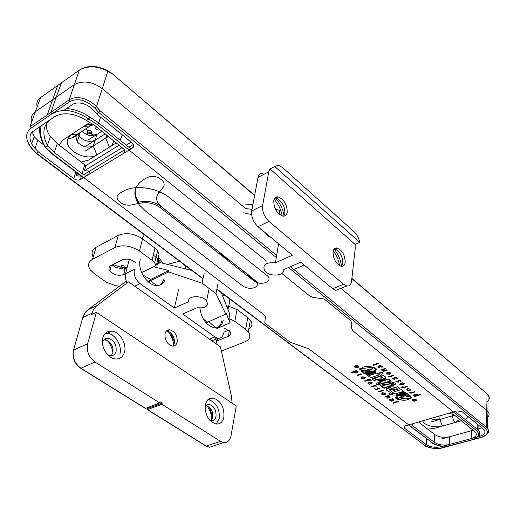 <?xml version="1.0" encoding="UTF-8"?>
<svg xmlns="http://www.w3.org/2000/svg" width="515" height="515" viewBox="0 0 515 515"><rect width="100%" height="100%" fill="white"/><g stroke="black" fill="none" stroke-linecap="round" stroke-linejoin="round"><path stroke-width="0.77" d="M242.52 285.825C246.428 288.387 250.477 288.966 254.661 287.563C257.616 286.063 258.227 284.029 256.489 281.454L161.723 206.914L158.826 204.03C156.341 200.657 155.974 197.483 157.712 194.503L162.792 187.73C164.607 185.786 164.594 183.533 162.759 180.977C158.163 176.471 153.064 175.287 147.464 177.418L143.466 179.703C133.675 186.321 132.291 194.722 139.314 204.906L145.488 211.002L242.52 285.825M229.04 261.427L228.975 259.637M94.02 135.496L91.644 133.604M87.37 132.052L87.853 130.546L89.269 130.237L91.87 131.57L91.651 133.572L89.951 132.252M87.846 130.572L85.722 128.879M78.518 133.559L79.51 134.338M111.588 73.149L254.597 195.597M28.119 143.337L32.374 149.421L32.806 149.389C25.505 140.846 24.707 133.906 30.424 128.57L69.712 101.655L69.139 99.871L47.251 114.897L57.719 85.439L79.323 70.149C87.956 65.392 97.457 65.759 107.835 71.263L107.41 70.568M87.891 134.994L86.642 134.544L86.333 133.887L87.112 134.19M91.071 135.31L93.106 135.619M52.395 99.904L74.141 84.737C82.851 80.134 92.262 81.447 102.369 88.67L245.546 208.485L251.99 209.418M340.949 288.316L487.956 411.511C489.81 413.996 489.372 416.287 486.643 418.373M43.917 145.005C40.402 138.638 39.063 132.535 39.9 126.69M90.421 135.554L96.91 134.428L101.899 131.248L88.567 139.745M86.642 134.544L81.872 131.383M222.383 295.333L225.731 295.977M44.876 146.769L45.578 147.341C40.949 139.687 39.501 132.497 41.232 125.782M288.516 267.53L485.407 428.403C488.967 432.149 487.525 435.13 481.094 437.332L450.554 445.514C443.55 446.911 437.505 446.029 432.42 442.868L308.833 348.848L290.267 342.282L264.774 323.053L265.367 316.828L263.847 314.62L52.318 153.689L45.578 147.341M79.973 69.718L79.323 70.149L69.139 99.871C76.188 95.307 88.29 97.908 96.466 106.753L94.895 108.24L98.738 112.463L276.31 257.552M96.91 134.428L95.166 140.215L105.169 133.881L86.797 145.52M108.395 136.475L93.292 145.97L95.166 140.215C89.372 142.578 83.996 141.187 79.027 136.05L77.9 133.958M111.922 73.78L107.835 71.263L96.466 106.753L100.187 110.847L96.595 113.867L92.977 109.92C87.247 103.322 77.199 101.101 72.403 104.577L63.718 110.48M439.997 415.811L439.797 419.461L454.578 415.206M461.434 420.723L442.437 426.092L439.797 419.461L434.943 419.854L430.366 418.605M184.711 265.109L186.05 268.997M449.26 444.516L479.813 436.302C484.602 434.763 486.044 432.581 484.132 429.742L462.11 411.678L456.856 410.912L413.7 423.446L412.406 424.186L412.174 425.023L412.811 425.911L434.351 442.34C438.516 444.973 443.486 445.7 449.26 444.516L449.556 436.746L473.266 430.244M45.642 147.316L47.695 145.97L54.268 152.434L82.027 173.607C84.402 175.164 86.61 175.48 88.657 174.54L132.651 147.902C134.138 146.839 134.293 145.468 133.108 143.775L96.595 113.867M395.082 397.644L397.548 399.556L412.052 398.024L409.786 396.241L406.985 396.582L404.771 394.844L406.612 393.737L404.153 391.799L395.082 397.644M401.327 389.565L392.52 392.359L394.87 394.039L403.535 391.31L401.327 389.565M393.061 393.415L390.003 392.951L389.327 394.265L392.61 394.973L393.061 393.415M390.067 389.469L389.179 389.791L391.458 391.323L399.975 388.503L397.747 386.746L393.917 387.975L390.692 388.13L390.228 387.602L387.164 388.239L390.067 389.469M381.203 386.714L384.106 388.252L386.437 387.544L387.093 388.053L389.282 387.351L388.613 386.829L393.698 385.13L394.387 384.299L393.37 383.038L391.426 381.937L389.443 382.735L390.383 383.327L389.591 384.023L386.359 385.065L385.323 384.254L382.98 384.847L384.19 385.786L381.203 386.714M379.639 384.892L380.064 383.295L376.974 382.819L376.562 384.409L379.639 384.892L380.495 383.92M388.329 379.317L379.497 382.207L381.905 383.933L390.595 381.1L388.329 379.317M374.064 377.45L375.029 378.892C377.469 380.553 380.167 380.894 383.121 379.922C385.548 379.124 386.269 378.074 385.284 376.78L381.782 374.798L380.109 375.976L381.873 376.813L380.482 378.068L377.431 378.029L376.974 377.192L374.064 377.45M366.777 373.291L362.74 372.738C365.83 374.572 369.223 375.004 372.918 374.019L373.568 373.768L366.777 373.291M361.015 370.723L361.478 371.573L366.905 372.371L374.997 372.873L375.557 372.21L361.015 370.723M363.835 366.912C361.73 367.71 360.751 368.811 360.893 370.214L367.446 371.238L375.789 371.746L375.223 369.223L374.418 368.444C371.296 366.384 367.768 365.869 363.835 366.912M354.545 366.017L354.835 367.208L356.85 367.807L358.575 367.221L358.723 366.616L357.397 365.579L356.264 365.418L354.545 366.017M420.047 394.381L418.135 394.973L417.736 394.393L414.491 394.097L413.416 395.301L415.064 395.926L414.478 396.138L414.968 396.479L420.478 394.728L420.047 394.381M410.449 392.958L410.976 393.286L414.73 392.063L414.272 391.703L411.82 392.436L409.489 392.224L411.137 392.707L410.449 392.958M407.655 388.568L406.605 389.913L406.863 390.158L410.107 390.505L411.157 389.166L407.655 388.568M400.779 387.061L401.185 387.538L404.275 388.007L404.771 387.853L404.359 387.525L407.693 386.462L407.223 386.089L403.889 387.151L402.64 386.707L403.393 387.306L400.779 387.061M400.998 383.244L399.801 384.512L400.046 384.744L403.219 385.053L404.243 383.675L402.685 382.78L402.312 383.018L403.554 383.707L402.756 384.641L400.998 383.244M396.331 381.048L395.739 381.145L396.228 381.75L398.436 382.201L398.784 380.534L401.121 381.37L400.573 380.694L398.192 380.179L397.883 381.84L396.331 381.048M392.784 378.229L392.192 378.332L392.688 378.943L394.902 379.394L395.243 377.714L397.586 378.557L397.039 377.875L394.644 377.36L394.348 379.034L392.784 378.229M389.585 376.414L390.119 376.774L393.949 375.519L393.473 375.132L389.585 376.414M388.387 376.69L388.278 377.109L389.25 376.871L388.387 376.69M387.177 372.294L386.147 373.697L386.424 373.961L389.72 374.308L390.75 372.911L387.177 372.294M382.928 371.141L383.469 371.482L387.235 370.163L386.759 369.789L384.396 370.581L382.587 370.285L382.96 369.648L385.51 368.792L385.033 368.412L381.724 369.628L381.911 370.375L383.553 370.89L382.928 371.141M378.396 366.049L377.701 367.008L379.323 367.961L379.697 367.678L378.422 367.002L378.853 366.442L382.233 367.247L382.613 366.423L380.862 365.721L380.868 365.045L378.396 366.049M378.3 362.985L372.796 365.077L373.324 365.444L377.405 364.002L378.57 363.423L378.3 362.985M49.923 119.879C42.874 126.033 42.011 134.518 47.335 145.32L47.695 145.97M92.713 124.347L77.997 133.9L75.911 136.578L67.62 139.179L71.089 134.66L77.997 133.9M116.345 142.874L96.891 154.912L93.292 145.97C87.524 148.307 82.162 146.923 77.199 141.825L75.911 136.578M442.437 426.092C435.368 428.364 423.42 425.165 422.764 420.813M468.547 416.918L465.193 419.506M478.841 428.718L481.84 427.746M434.351 442.34L434.821 434.602C438.947 437.203 443.859 437.917 449.556 436.746M434.821 434.602L418.528 422.043M159.032 191.612L157.069 195.784M135.529 188.844C134.698 193.28 135.748 197.702 138.67 202.112L138.451 203.47L142.552 202.878C149.054 202.189 154.983 203.786 160.332 207.667L253.766 280.778C260.049 286.121 272.956 282.066 267.909 276.246L169.686 197.85C157.23 187.537 134.589 184.344 123.233 191.277L119.403 193.466C116.718 195.256 116.364 197.599 118.334 200.502C122.016 204.429 126.548 205.891 131.917 204.88L138.451 203.47M133.514 144.387L128.821 147.245M83.836 174.598L124.501 149.871L89.732 171.012L88.657 174.54M82.027 173.607L84.75 164.819L85.986 165.572L84.299 170.8L89.732 171.012M84.75 164.819L57.3 143.659L54.268 152.434M46.376 123.645C45.977 128.01 47.328 132.355 50.425 136.675L57.3 143.659M396.222 396.911L399.157 399.074L410.011 397.921L410.5 396.853M401.932 393.235L406.393 393.563M389.495 389.662L390.042 390.029M390.293 389.398L390.319 389.07L387.937 388.535L387.911 388.857M387.441 388.181L387.937 388.535M394.973 390.067L397.863 389.823L396.949 388.413C394.561 386.784 391.889 386.443 388.934 387.389C386.54 388.168 385.819 389.173 386.759 390.409L390.196 392.34L391.851 391.226L390.132 390.415L391.522 389.205L394.542 389.25L394.973 390.067L397.509 388.973M384.19 385.786L384.119 385.387M391.632 383.121L392.057 383.733L394.381 384.229M379.832 382.098L381.686 383.43L388.007 381.628M374.469 377.991L376.652 379.497L381.364 378.847L381.808 379.71L384.905 379.053L384.145 378.416L381.724 377.868L382.845 377.456L380.508 375.873L371.997 378.808L374.289 380.591L378.094 379.336L381.338 379.169M365.283 373.246L366.01 373.806L368.927 374.218L369.854 373.575M366.86 372.036L371.502 372.422L371.997 372.081M360.88 369.815L364.511 370.06L365.244 370.633L368.508 371.019M368.759 371.045L373.066 371.341L375.519 369.635M90.016 122.313L71.089 134.66M122.383 134.879L120.104 140.189M96.891 154.912C86.977 161.671 63.95 150.264 67.613 139.179M142.552 202.878L142.925 201.487C149.421 200.805 155.337 202.395 160.68 206.27L220.182 252.743M221.456 253.741L218.585 253.251M250.496 276.51L247.889 276.182M249.357 275.615L229.027 259.843M85.986 165.572L119.171 145.153L85.986 165.572M131.248 142.101L126.246 145.159M122.229 147.612L84.299 170.8L122.229 147.612M402.975 395.649L404.301 396.936L398.971 397.818L402.827 395.636M403.116 395.668L404.301 396.936M398.971 397.818L402.962 395.881M356.798 367.607L355.125 367.111L354.88 366.114L356.309 365.618L358.002 366.12L358.24 367.118L356.798 367.607M417.562 395.147L414.131 395.275L415.039 394.458L417.285 394.606L417.562 395.147M410.333 389.07L409.534 390.145L407.275 389.874L408.202 388.954L410.333 389.07M402.273 384.782L400.425 384.486L401.005 383.772L402.273 384.782M389.906 372.809L389.128 373.935L386.823 373.652L387.744 372.699L389.906 372.809M381.795 366.3L381.641 366.88L379.587 366.197L381.795 366.3M355.434 366.493L356.245 367.382L358.099 366.738L356.94 366.725L356.895 365.805L356.573 366.487L355.434 366.493M355.91 366.532L356.824 366.918L356.264 367.111L355.91 366.532M99.884 129.626L98.211 130.147L96.028 129.271L95.603 128.814L96.138 126.606M95.919 126.709L98.333 128.377M221.283 253.605L221.817 254.983L227.102 259.122L229.149 259.772M405.472 425.834L404.024 426.858L404.629 428.28L426.208 444.567C430.379 447.175 435.323 447.896 441.033 446.724L471.238 438.606C475.937 437.1 477.347 434.95 475.467 432.156L453.342 414.208L448.121 413.448L405.472 425.834M203.032 278.544L36.584 153.258L38.496 152.002L73.787 178.634C76.156 180.16 78.344 180.469 80.366 179.561L123.684 153.335C125.113 152.369 125.261 151.03 124.128 149.311L95.288 125.924L86.526 120.478L88.741 119.023L97.399 124.559L266.513 261.099M376.645 369.165L374.032 367.098L359.213 368.875L361.659 370.774L364.478 370.388L366.841 372.229L365.038 373.407L367.639 375.422L376.645 369.165M370.6 377.727L379.413 374.791L376.967 373.021L368.289 375.931L370.6 377.727M378.84 373.678L381.976 374.154L382.645 372.751L379.265 372.023L378.84 373.678M390.937 380.604L388.007 379.034L385.638 379.767L384.975 379.246L382.774 379.967L383.45 380.495L378.39 382.214L377.707 383.038L378.75 384.312L380.701 385.4L382.651 384.615L381.705 384.016L382.49 383.327L385.722 382.278L386.765 383.096L389.115 382.497L387.904 381.551L390.937 380.604M383.784 387.975L392.572 385.143L390.183 383.418L381.531 386.224L383.784 387.975L392.269 384.924M392.488 382.452L392.031 384.061L395.127 384.531L395.816 383.16L392.488 382.452M404.893 393.84L408.852 394.387C405.891 392.623 402.569 392.198 398.874 393.119L404.893 393.84L404.912 393.518M410.41 396.293L410.011 395.494L404.713 394.709L396.795 394.194L396.228 394.812L410.41 396.293M407.404 399.801L409.753 398.507L410.494 396.762L404.121 395.771L395.99 395.25L396.453 397.593L397.213 398.327C400.149 400.232 403.541 400.728 407.404 399.801M416.39 400.689L416.204 399.595L414.285 399.028L412.547 399.556L412.361 400.11L413.571 401.063L414.665 401.224L416.39 400.689M351.488 372.796L353.341 372.165L353.792 372.77L357.082 373.066L358.08 371.817L356.335 371.141L356.914 370.909L356.386 370.549L351.018 372.435L351.488 372.796M361.227 374.238L360.674 373.903L357.024 375.19L357.507 375.564L359.895 374.791L362.251 375.004L360.558 374.508L361.227 374.238M364.33 378.757L365.315 377.411L365.019 377.128L361.755 376.78L360.777 378.119L364.33 378.757M371.257 380.282L370.832 379.8L367.723 379.323L367.247 379.484L367.671 379.819L364.427 380.894L364.916 381.267L368.161 380.192L369.422 380.643L368.643 380.038L371.257 380.282M371.206 384.106L372.351 382.864L372.088 382.606L368.933 382.304L367.961 383.643L369.57 384.557L369.931 384.325L368.65 383.623L369.41 382.716L371.206 384.106M375.879 386.276L376.459 386.179L375.956 385.581L373.768 385.136L373.491 386.765L371.173 385.947L371.733 386.611L374.083 387.119L374.328 385.49L375.879 386.276M379.426 389.018L380.006 388.922L379.51 388.329L377.328 387.885L377.038 389.507L374.733 388.69L375.287 389.346L377.63 389.855L377.881 388.239L379.426 389.018M382.574 390.769L382.053 390.422L378.345 391.612L378.821 391.973L382.574 390.769M383.746 390.512L383.849 390.106L382.896 390.331L383.746 390.512M384.943 394.677L385.947 393.383L385.671 393.119L382.465 392.771L381.467 394.059L384.943 394.677M389.044 395.777L388.522 395.456L384.892 396.653L385.349 397.007L387.621 396.286L389.366 396.576L388.999 397.155L386.546 397.928L387.01 398.282L390.196 397.187L390.022 396.492L388.439 396.009L389.044 395.777M393.325 400.477L394.02 399.621L392.475 398.732L392.115 398.99L393.331 399.621L392.9 400.123L389.681 399.363L389.289 400.091L390.962 400.76L390.949 401.365L393.325 400.477M393.357 403.232L398.661 401.397L398.172 401.069L394.233 402.324L393.112 402.839L393.357 403.232M471.238 438.606L471.431 430.752L473.15 430.154M471.431 430.752L441.361 438.992M130.926 148.951L98.706 122.866L89.829 117.156L88.741 119.023M86.526 120.478C74.051 112.972 63.3 111.781 54.275 116.918L33.076 131.331C29.516 133.958 29.027 138.11 31.602 143.794L34.962 148.346L38.496 152.002M77.031 172.892L76.072 175.834L81.299 176.136M44.882 146.749L43.923 145.018L37.84 140.37L34.962 148.346M32.806 149.389L36.584 153.258L36.076 153.277M142.925 201.487L138.831 202.086M253.766 280.778L253.882 280.096L256.631 281.641M253.882 280.096L250.586 277.514L250.354 276.401M366.841 372.229L366.474 371.592M364.478 370.388L364.511 370.06M381.724 377.868L382.561 377.263M381.808 379.71L384.654 378.789M381.364 378.847L381.84 379.388M387.904 381.551L389.939 380.585M385.722 382.278L385.748 381.956M377.746 382.78L379.671 384.57M382.22 386.411L383.81 387.653M390.074 389.964L391.548 388.883L394.567 388.928L394.999 389.746M399.762 394.638L405.125 395.121M459.876 419.468L454.674 422.628L434.158 428.435L427.765 429.162M89.829 117.156C82.252 111.967 74.495 109.103 66.544 108.556M32.265 131.969L34.222 136.7L37.84 140.37M113.519 140.601C113.326 143.363 111.948 145.552 109.405 147.168L88.477 160.12L81.203 162.083M59.193 145.121L62.721 140.125L83.546 126.536C86.108 124.907 89.333 124.186 93.228 124.366M78.75 174.199L76.072 175.834M367.227 369.667L372.66 368.682L368.624 371.109L367.227 369.667M454.674 422.628L452.016 415.94L431.531 421.837M452.131 413.571L452.016 415.94L454.23 414.916M293.898 269.461L304.191 265.064M61.465 82.786L56.161 97.271L35.129 111.935C31.711 114.472 30.52 117.851 31.557 122.068M71.958 137.82L90.434 125.821L83.546 126.536M109.405 147.168L105.768 138.129L84.904 151.249M106.721 135.13L105.768 138.129L107.757 135.96M93.633 124.662L90.434 125.821M367.201 369.995L372.628 369.004M414.318 399.209L415.92 399.685L416.075 400.599L414.633 401.043L413.024 400.573L412.869 399.653L414.318 399.209M353.895 371.985L354.983 371.611L357.352 371.843L356.496 372.686L354.23 372.545L353.895 371.985M361.639 378.255L362.354 377.154L364.639 377.444L363.757 378.37L361.639 378.255M369.879 382.574L371.727 382.877L371.18 383.578L369.879 382.574M382.304 394.181L383.044 393.132L385.291 393.409L384.396 394.297L382.304 394.181M390.087 400.226L390.241 399.704L392.192 400.335L390.087 400.226M260.674 229.194L262.232 230.224M265.109 232.619L267.478 235.336L268.058 235.065M251.61 214.562L243.666 212.824M61.452 82.812L40.543 97.605C37.292 100.032 36.185 102.974 37.209 106.438M415.56 400.245L414.845 399.428L412.978 400.001L413.983 399.923L414.079 400.87L414.446 400.245L415.56 400.245M245.359 204.082L252.91 204.558M275.493 209.373L280.804 210.596M78.126 134.524L77.643 134.145M267.478 235.336L269.01 237.409M73.632 136.733L74.07 137.157M279.774 210.345L279.136 214.208M415.096 400.213L414.24 399.846L414.8 399.672L415.096 400.213M87.305 132.265L88.722 131.956L90.64 132.632L91.322 133.288L91.104 135.291L89.353 135.561L87.769 134.917L87.087 134.261L87.305 132.265M87.428 132.194L89.159 133.643L91.535 133.643M112.173 264.955L114.942 267.034L121.141 268.701M216.403 341.155L228.306 336.366C230.829 335.188 231.39 333.54 229.98 331.415L224.501 328.255M135.96 263.165C131.866 259.303 127.276 258.195 122.184 259.837L110.976 265.566C108.71 266.892 108.324 268.695 109.817 270.967C113.809 274.952 118.418 276.156 123.639 274.572L125.557 273.62M119.422 286.224L115.444 285.658L106.451 282.22L94.58 273.954L90.37 269.944C87.453 265.47 88.181 261.916 92.558 259.283L114.929 247.522C122.699 244.451 130.868 245.616 139.423 251.017L152.002 260.287L154.616 262.817L155.878 265.257M229.902 318.907L234.821 321.354L245.655 329.336L248.288 331.853C251.146 336.16 249.981 339.494 244.792 341.863L221.405 351.076M228.718 330.186L223.742 332.227M124.533 268.27L127.321 266.95M167.549 264.369L179.574 261.247M156.657 264.111L159.051 254.359L158.427 263.268M159.051 254.359L157.609 250.708L155.028 248.166L152.002 260.287M139.423 251.017L142.578 238.851L155.028 248.166M142.578 238.851C134.112 233.437 126.014 232.278 118.289 235.394L96.028 247.303C92.018 249.698 91.078 252.955 93.196 257.082M248.751 329.227C252.305 326.755 252.846 323.703 250.361 320.085L247.754 317.549L245.655 329.336M234.821 321.354L237.022 309.521L247.754 317.549M237.022 309.521L228.634 306.251L227.991 309.605M226.6 306.077L228.634 306.251M112.933 264.568L121.089 267.317M122.383 267.491L124.36 267.62M124.707 267.626L126.053 267.594M121.102 266.976L124.579 267.864L124.276 269.248L120.806 268.36L121.102 266.976M124.643 267.607L125.023 266.184L121.559 265.296L121.205 266.603M121.418 266.86L124.424 267.684M166.403 331.029L168.946 331.679C173.053 334.409 174.836 338.291 174.289 343.305L172.86 346.099M165.032 333.726C165.779 330.984 167.375 329.677 169.828 329.806C175.081 331.596 177.54 335.69 177.192 342.095C176.465 344.883 174.855 346.209 172.364 346.074C167.098 344.265 164.652 340.151 165.032 333.726M168.199 329.935L168.592 330.34M170.568 332.78L174.476 341.909M167.813 331.229C171.225 335.194 173.182 339.771 173.69 344.96M216.306 424.057L219.319 418.431C219.751 408.62 216.197 402.389 208.652 399.737L207.905 399.685M223.922 416.989C224.34 406.972 220.71 400.625 213.036 397.953C209.064 397.722 206.496 400.02 205.337 404.842C204.828 414.833 208.401 421.225 216.049 424.025C220.182 424.309 222.808 421.959 223.922 416.989M205.916 405.524L207.841 406.142C211.581 408.73 213.223 412.483 212.759 417.42L211.144 420.697M205.105 406.605L206.882 404.796L209.245 404.378C214.053 406.071 216.313 410.043 216.03 416.294C215.315 419.384 213.68 420.852 211.111 420.697L209.843 420.356M207.416 404.565L207.712 404.919M209.36 407.236L212.798 417.214M206.863 405.723C210.004 409.94 211.639 414.684 211.762 419.957M105.292 333.347L107.41 333.314C115.148 333.836 122.325 345.681 119.931 353.863M124.527 352.048C123.066 356.966 120.008 359.264 115.341 358.949C107.551 358.343 100.245 346.112 102.8 337.859C104.3 333.115 107.281 330.875 111.736 331.119C119.596 331.609 126.948 343.705 124.527 352.048M111.227 355.71L112.856 352.769C113.622 347.561 111.794 343.473 107.384 340.499L104.017 339.681M107.77 354.803L110.371 355.678C113.261 355.852 115.167 354.41 116.094 351.365C116.673 344.561 114.015 340.196 108.137 338.265C105.298 338.098 103.406 339.507 102.459 342.507L102.382 342.829M112.888 352.633C112.193 348.114 110.377 344.078 107.442 340.531M107.326 338.632L106.946 338.265M206.109 322.918L225.77 314.079L226.034 312.702L230.012 322.834L216.718 328.641M148.59 282.072L150.258 280.81L168.688 271.972L169.023 270.568L153.599 266.815L141.657 272.551M204.101 273.51L202.047 283.173L215.972 293.589L225.77 314.079M202.047 283.173L168.688 271.972M217.916 283.971L215.972 293.589M221.328 292.662L229.626 313.77L230.012 322.834M127.018 282.587L128.57 281.853L96.009 306.393L93.273 310.03L91.657 314.478L96.376 312.335L236.269 405.917L231.023 435.838C229.993 440.544 227.559 442.784 223.716 442.552L220.529 441.336L161.897 404.288L162.148 403.142L159.94 401.752L159.689 402.897L145.61 408.401L144.857 408.125L80.675 368.289M96.376 312.335L87.64 343.82C86.359 351.211 88.812 357.275 94.998 362.026L159.689 402.897M128.57 281.853L220.484 346.93L231.428 396.247L232.111 403.136M162.148 403.142L147.805 408.472L146.704 407.977M161.897 404.288L147.329 409.663M215.566 337.37L217.163 344.58M148.127 281.673L150.599 279.433L142.822 274.971M191.78 270.427L160.056 262.566L153.599 266.815M169.023 270.568L150.599 279.433M160.796 262.682L158.736 259.779M157.944 258.865L153.309 255.047M162.92 263.21L158.923 257.687M140.241 259.669C137.254 269.506 146.942 285.13 156.154 285.503C160.358 285.754 163.307 283.836 165 279.742M159.862 285.085L162.431 282.619L164.008 279.021M199.865 308.067C201.552 319.036 206.457 325.635 214.588 327.862C219.126 328.081 221.997 325.564 223.201 320.324M217.478 327.63C219.686 326.343 221.115 324.109 221.765 320.929M144.277 234.686L142.333 238.67M129.329 259.373L125.518 273.748L134.357 269.358C133.494 274.894 135.413 279.651 140.099 283.617L174.379 308.054L178.563 289.642M209.47 339.127L214.871 336.919L182.748 314.021L197.078 307.719C205.685 308.453 208.852 306.193 206.592 300.94C202.298 294.87 186.951 295.507 188.702 301.642L174.379 308.054M228.718 306.264L229.407 302.685L229.4 298.732M214.871 336.919L218.16 338.271C220.954 338.413 222.731 336.849 223.484 333.578M126.748 282.51L125.332 277.984L125.518 273.748M274.92 198.037L276.928 198.391C282.329 201.629 284.962 206.637 284.834 213.41L283.643 216.171M287.209 212.264C287.151 204.667 284.171 199.55 278.267 196.917C275.879 196.601 274.386 197.857 273.787 200.676C273.806 208.305 276.78 213.448 282.703 216.107C285.136 216.416 286.643 215.135 287.209 212.264M275.467 198.043C280.096 203.077 282.935 208.981 283.977 215.74M274.154 199.337C278.403 204.127 281.074 209.669 282.162 215.978M334.235 248.938L335.638 249.247C340.396 252.163 342.797 256.863 342.835 263.332L341.645 266.371M345.198 262.328C344.992 255.125 342.301 250.335 337.132 247.966C334.905 247.676 333.553 248.977 333.076 251.867C333.257 259.097 335.935 263.912 341.123 266.307C343.389 266.59 344.747 265.264 345.198 262.328M334.126 249.067C338.278 254.101 340.73 259.863 341.471 266.358M333.269 250.863C336.623 255.292 338.728 260.249 339.597 265.74M339.591 288.87L335.896 290.37L332.684 288.722L300.702 262.174L283.804 269.603C284.718 276.085 269.403 277.154 264.807 270.98C262.122 264.903 265.669 262.18 275.435 262.805L292.346 255.234L258.002 226.716C253.258 222.126 251.159 216.879 251.7 210.963L258.021 177.424C258.71 174.373 260.371 173.014 263.017 173.33M251.7 210.963L262.631 205.524L268.753 171.823L270.027 168.946L355.099 244.425L355.273 248.301L351.545 281.209C351.037 284.692 349.453 286.269 346.795 285.941L343.589 284.261L268.985 221.418L258.002 226.716M274.746 166.474L359.773 242.398C358.884 238.072 357.03 234.557 354.211 231.847L282.684 167.62L278.409 165.283L274.746 166.474L270.027 168.946M262.631 205.524C262.122 211.472 264.24 216.77 268.985 221.418M278.589 243.807L275.435 262.805M359.773 242.398L355.099 244.425M488.065 398.005L488.085 396.312M351.842 278.621L486.604 393.441M290.434 266.686L486.379 427.193L487.081 394.091L488.098 395.121C489.926 397.567 489.553 399.846 486.984 401.958M57.719 85.439L58.33 85.001M100.187 110.847L276.664 255.408M485.407 428.403L486.379 427.193L487.454 428.248C489.45 430.926 488.767 433.308 485.394 435.4M52.318 153.689L51.725 153.644L45.346 147.374M481.094 437.332L481.525 437.383M450.554 445.514L450.998 445.552M432.42 442.868L408.479 424.965M69.712 101.655C77.675 97.676 86.076 99.871 94.895 108.24M412.991 423.736L412.811 425.911M158.079 193.106L157.712 194.503M132.651 147.902L133.565 144.483M387.563 388.625L387.589 388.304M375.029 378.892L375.062 378.57M366.938 372.049L366.905 372.371M367.478 370.909L367.446 371.238M281.795 273.439L309.547 295.848L312.92 297.4L324.276 299.022L350.355 320.343L351.854 322.802L351.584 326.021C351.185 328.152 352.112 330.154 354.365 332.033L476.678 430.785C480.257 434.499 478.873 437.447 472.519 439.63L442.334 447.715C435.394 449.099 429.388 448.224 424.296 445.089L216.905 288.986M426.208 444.567L426.587 438.735M404.809 426.098L404.629 428.28M441.059 446.125L441.033 446.724M100.554 117.098L98.706 122.866L97.399 124.559M56.161 97.271L51.037 112.322L51.597 114.079C62.109 108.086 74.508 109.721 88.792 118.971M123.684 153.335L124.585 150.026M81.402 176.22L80.366 179.561M73.787 178.634L75.872 172.01M216.841 289.288L424.296 445.089M442.906 447.561L442.334 447.715M472.957 439.675L472.519 439.63M478.145 436.752C480.231 434.86 480.437 432.838 478.77 430.682L477.643 429.581L476.678 430.785M477.823 424.476L477.643 429.581L455.176 411.401M160.68 206.27L160.332 207.667M381.95 377.798L381.976 377.469M381.415 379.227L381.441 378.905M378.094 379.336L378.119 379.014M382.49 383.327L382.523 383.006M378.75 384.312L378.783 383.984M392.031 384.061L392.057 383.733M394.542 389.25L394.567 388.928M391.522 389.205L391.548 388.883M404.211 395.34L404.236 395.018M397.213 398.327L397.239 398.005M51.037 112.322L29.876 126.845L30.424 128.57M41.168 97.161L40.543 97.605L29.876 126.845M217.472 338.555L217.002 340.943M228.306 336.366L229.362 330.733M123.639 274.572L125.415 267.916M118.289 235.394L114.929 247.522M96.028 247.303L92.558 259.283M126.169 281.184L87.653 309.991M96.968 305.595L87.84 309.856L85.548 312.071L84.093 314.305L82.786 317.575L73.529 350.013C72.19 357.436 74.649 363.513 80.907 368.238L145.61 408.401M87.84 309.856L84.782 313.139L82.619 318.186M87.64 343.82L73.536 350.013C72.197 357.436 74.656 363.506 80.913 368.238L80.398 367.897M220.529 441.336L206.264 446.067L209.476 447.271L214.44 445.636L209.508 447.271L205.768 445.939L147.354 409.676M208.659 321.495L215.875 327.894M150.258 280.81L156.837 285.548M203.264 319.004L207.448 322.023M206.27 446.067L147.548 409.605L147.805 408.472L146.891 407.899M155.646 264.594L159.56 262.727M94.998 362.026L80.913 368.238M91.985 313.3L82.793 317.575M73.529 350.013L73.375 350.618M142.597 237.647L141.606 238.162M140.099 283.617L134.724 286.211M332.684 288.722L343.589 284.261M268.753 171.823L258.021 177.424M487.917 411.459L488.098 395.121L487.036 393.801L351.867 278.364M254.648 195.333L111.929 73.445M80.61 69.345L83.192 68.038L87.801 66.783L91.2 66.454L97.593 66.911L105.588 69.525L111.903 73.349M450.773 445.617L481.306 437.441C491.51 433.978 487.673 428.66 487.454 428.248L487.956 411.511M51.97 153.837L83.391 177.733M80.121 132.516L78.962 135.966M442.675 446.286C437.409 445.604 433.849 444.471 432.008 442.874M77.199 141.825L79.027 136.05M412.431 425.545L412.554 424.038M50.425 136.675L47.335 145.32M374.495 378.383L374.527 378.055M95.603 128.814L96.151 127.096M404.23 427.901L404.359 426.401M202.968 278.847L36.262 153.412M472.731 439.733L442.546 447.818C436.759 449.917 425.937 447.303 423.897 445.089M478.338 436.701C479.819 433.392 479.967 431.39 478.77 430.682L478.956 425.403M381.641 379.446L381.667 379.124M377.971 383.591L378.004 383.263M391.799 383.836L391.825 383.514M394.715 389.424L394.741 389.102M396.453 397.593L396.479 397.271M32.503 149.55L36.082 153.219M34.222 136.7L31.602 143.794M91.87 131.57L91.322 133.288M87.64 132.542L87.087 134.261M111.362 265.367L109.817 270.967M154.616 262.817L157.609 250.708M250.361 320.085L248.288 331.853M114.942 267.034L113.055 264.633M124.579 267.864L125.023 266.184M120.806 268.36L121.192 266.937M169.828 329.806L166.931 331.055M167.89 330.643L167.472 330.231M208.446 399.717L213.036 397.953M209.245 404.378L205.987 405.53M106.199 339.127L105.71 338.561M108.137 338.265L104.912 339.707M107.204 333.295L111.736 331.119M209.476 447.271L206.013 446.093M147.515 409.573L147.766 408.485M223.716 442.552L209.508 447.271M73.162 351.803C72.538 358.588 74.971 364.034 80.449 368.148M206.592 300.94L209.167 288.497M218.16 338.271L211.871 340.833M278.267 196.917L275.898 198.095M276.207 197.947L275.486 197.503M337.132 247.966L334.776 248.996M335.053 248.874L334.596 248.578M335.896 290.37L346.795 285.941"/></g></svg>
